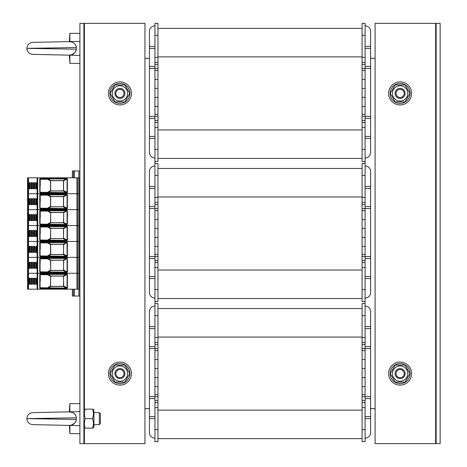 <?xml version="1.0" encoding="UTF-8"?>
<svg xmlns="http://www.w3.org/2000/svg" width="467" height="467" viewBox="0 0 467 467"><rect width="100%" height="100%" fill="white"/><g stroke="black" fill="none" stroke-linecap="round" stroke-linejoin="round"><path stroke-width="0.7" d="M362.094 68.38L365.095 68.38L365.095 23.35L362.094 23.35L362.094 116.417L370.6 116.417L370.6 68.38L365.095 68.38L365.095 256.517L370.6 256.517L370.6 208.48L362.094 208.48L362.094 301.548L365.095 301.548L365.095 396.617L370.6 396.617L370.6 348.58L362.094 348.58L362.094 441.648L365.095 441.648L365.095 429.64L362.094 429.64M154.945 163.45L157.945 163.45L157.945 208.48L154.945 208.48L154.945 256.517L149.44 256.517L149.44 208.48L154.945 208.48L154.945 161.448L157.945 161.448L157.945 23.35L154.945 23.35L154.945 116.417L149.44 116.417L149.44 68.38L157.945 68.38M154.945 303.55L157.945 303.55L157.945 348.58L154.945 348.58L154.945 396.617L149.44 396.617L149.44 348.58L154.945 348.58L154.945 301.548L157.945 301.548L157.945 208.48M375.1 58.375L370.6 58.375M149.44 58.375L144.939 58.375M144.939 408.625L149.44 408.625M370.6 408.625L375.1 408.625M362.094 116.417L362.094 161.448L365.095 161.448M157.945 28.353L362.094 28.353M157.945 158.447L362.094 158.447M365.095 46.367L370.6 46.367L370.6 31.353A5.505 5.505 0 0 0 365.095 25.854M365.095 66.378L370.6 66.378L370.6 68.38M370.6 116.417L370.6 118.42L365.095 118.42M370.6 66.378L370.6 48.37L365.095 48.37M365.095 136.428L370.6 136.428L370.6 118.42M370.6 31.353L370.6 48.37M370.6 136.428L370.6 138.43L365.095 138.43M365.095 157.945A5.505 5.505 0 0 0 370.6 152.44L370.6 138.43M365.095 62.38L362.094 62.38M365.095 57.377L362.094 57.377M365.095 127.427L362.094 127.427M365.095 122.418L362.094 122.418M365.095 114.415L362.094 114.415M365.095 106.412L362.094 106.412M365.095 97.405L362.094 97.405M365.095 88.397L362.094 88.397M365.095 79.39L362.094 79.39M365.095 70.383L362.094 70.383M154.945 46.367L149.44 46.367L149.44 31.353A5.505 5.505 0 0 1 154.945 25.854M154.945 66.378L149.44 66.378L149.44 68.38M149.44 116.417L149.44 118.42L154.945 118.42M149.44 66.378L149.44 48.37L154.945 48.37M154.945 136.428L149.44 136.428L149.44 118.42M149.44 31.353L149.44 48.37M149.44 136.428L149.44 138.43L154.945 138.43M154.945 157.945A5.505 5.505 0 0 1 149.44 152.44L149.44 138.43M157.945 116.417L154.945 116.417L154.945 161.448M154.945 62.38L157.945 62.38L154.945 62.38M154.945 57.377L157.945 57.377M154.945 127.427L157.945 127.427M154.945 122.418L157.945 122.418M154.945 114.415L157.945 114.415M154.945 106.412L157.945 106.412M154.945 97.405L157.945 97.405M154.945 88.397L157.945 88.397M154.945 79.39L157.945 79.39M154.945 70.383L157.945 70.383L154.945 70.383M365.095 163.45L362.094 163.45L362.094 208.48M157.945 168.453L362.094 168.453M157.945 298.547L362.094 298.547M365.095 206.478L370.6 206.478L370.6 208.48M370.6 256.517L370.6 258.52L365.095 258.52M370.6 206.478L370.6 188.47L365.095 188.47M365.095 276.528L370.6 276.528L370.6 258.52M365.095 186.467L370.6 186.467L370.6 188.47M370.6 276.528L370.6 278.53L365.095 278.53M370.6 186.467L370.6 171.453A5.505 5.505 0 0 0 365.095 165.954M365.095 298.045A5.505 5.505 0 0 0 370.6 292.54L370.6 278.53M362.094 256.517L365.095 256.517L365.095 301.548M365.095 202.48L362.094 202.48M365.095 197.477L362.094 197.477M365.095 267.527L362.094 267.527M365.095 262.518L362.094 262.518M365.095 254.515L362.094 254.515M365.095 246.512L362.094 246.512M365.095 237.505L362.094 237.505M365.095 228.497L362.094 228.497M365.095 219.49L362.094 219.49M365.095 210.483L362.094 210.483M154.945 206.478L149.44 206.478L149.44 208.48M149.44 256.517L149.44 258.52L154.945 258.52M149.44 206.478L149.44 188.47L154.945 188.47M154.945 276.528L149.44 276.528L149.44 258.52M154.945 186.467L149.44 186.467L149.44 188.47M149.44 276.528L149.44 278.53L154.945 278.53M149.44 186.467L149.44 171.453A5.505 5.505 0 0 1 154.945 165.954M154.945 298.045A5.505 5.505 0 0 1 149.44 292.54L149.44 278.53M157.945 256.517L154.945 256.517L154.945 301.548M154.945 202.48L157.945 202.48M154.945 197.477L157.945 197.477M154.945 267.527L157.945 267.527M154.945 262.518L157.945 262.518M154.945 254.515L157.945 254.515M154.945 246.512L157.945 246.512M154.945 237.505L157.945 237.505M154.945 228.497L157.945 228.497M154.945 219.49L157.945 219.49M154.945 210.483L157.945 210.483M365.095 303.55L362.094 303.55L362.094 348.58M157.945 348.58L157.945 441.648L154.945 441.648L154.945 429.64L157.945 429.64M157.945 308.553L362.094 308.553M157.945 438.647L362.094 438.647L157.945 438.647M365.095 346.578L370.6 346.578L370.6 348.58M370.6 396.617L370.6 398.62L365.095 398.62M370.6 346.578L370.6 328.57L365.095 328.57M365.095 416.628L370.6 416.628L370.6 398.62M365.095 326.567L370.6 326.567L370.6 328.57M370.6 416.628L370.6 418.63L365.095 418.63M370.6 326.567L370.6 311.553A5.505 5.505 0 0 0 365.095 306.054M365.095 438.145A5.505 5.505 0 0 0 370.6 432.64L370.6 418.63M362.094 396.617L365.095 396.617L365.095 429.64M365.095 342.58L362.094 342.58M365.095 337.577L362.094 337.577M365.095 407.627L362.094 407.627M365.095 402.618L362.094 402.618M365.095 394.615L362.094 394.615M365.095 386.612L362.094 386.612M365.095 377.605L362.094 377.605M365.095 368.597L362.094 368.597M365.095 359.59L362.094 359.59M365.095 350.583L362.094 350.583M154.945 346.578L149.44 346.578L149.44 348.58M149.44 396.617L149.44 398.62L154.945 398.62M149.44 346.578L149.44 328.57L154.945 328.57M154.945 416.628L149.44 416.628L149.44 398.62M154.945 326.567L149.44 326.567L149.44 328.57M149.44 416.628L149.44 418.63L154.945 418.63M149.44 326.567L149.44 311.553A5.505 5.505 0 0 1 154.945 306.054M154.945 438.145A5.505 5.505 0 0 1 149.44 432.64L149.44 418.63M157.945 396.617L154.945 396.617L154.945 429.64M154.945 342.58L157.945 342.58M154.945 337.577L157.945 337.577M154.945 407.627L157.945 407.627M154.945 402.618L157.945 402.618L154.945 402.618M154.945 394.615L157.945 394.615L154.945 394.615M154.945 386.612L157.945 386.612M154.945 377.605L157.945 377.605M154.945 368.597L157.945 368.597M154.945 359.59L157.945 359.59M154.945 350.583L157.945 350.583M436.143 23.35L440.147 23.35L440.147 443.65L436.143 443.65L436.143 23.35L375.1 23.35L375.1 443.65L436.143 443.65M84.393 428.105L84.393 443.65L144.939 443.65L144.939 23.35L83.891 23.35L83.891 443.65L79.892 443.65L79.892 425.635L79.892 433.645L69.881 433.645L69.881 425.425M84.393 443.65L83.891 443.65M83.891 23.35L79.892 23.35L79.892 411.625L68.451 411.871C73.418 412.11 76.045 414.089 76.337 417.813L76.337 419.448C75.502 423.522 72.87 425.507 68.451 425.396L32.731 424.637L79.892 425.635L79.892 403.622L69.881 403.622L69.881 411.836M411.625 373.6A11.506 11.506 0 0 1 394.364 383.565A11.506 11.506 0 0 1 394.364 363.635A11.506 11.506 0 0 1 411.625 373.6M411.625 93.4A11.506 11.506 0 0 1 394.364 103.365A11.506 11.506 0 0 1 394.364 83.435A11.506 11.506 0 0 1 411.625 93.4M131.425 93.4A11.506 11.506 0 0 1 114.164 103.365A11.506 11.506 0 0 1 114.164 83.435A11.506 11.506 0 0 1 131.425 93.4M131.425 373.6A11.506 11.506 0 0 1 114.164 383.565A11.506 11.506 0 0 1 114.164 363.635A11.506 11.506 0 0 1 131.425 373.6M390.114 373.6A10.005 10.005 0 0 1 405.123 364.931A10.005 10.005 0 0 1 405.123 382.269A10.005 10.005 0 0 1 390.114 373.6M390.114 93.4A10.005 10.005 0 0 1 405.123 84.731A10.005 10.005 0 0 1 405.123 102.069A10.005 10.005 0 0 1 390.114 93.4M109.914 93.4A10.005 10.005 0 0 1 124.922 84.731A10.005 10.005 0 0 1 124.922 102.069A10.005 10.005 0 0 1 109.914 93.4M109.914 373.6A10.005 10.005 0 0 1 124.922 364.931A10.005 10.005 0 0 1 124.922 382.269A10.005 10.005 0 0 1 109.914 373.6M400.12 97.48A4.08 4.08 0 0 1 396.582 91.357A4.08 4.08 0 0 1 403.657 91.357A4.08 4.08 0 0 1 400.12 97.48M400.12 98.403A5.003 5.003 0 0 0 405.123 93.4A5.003 5.003 0 0 0 400.12 88.397A5.003 5.003 0 0 0 395.117 93.4A5.003 5.003 0 0 0 400.12 98.403M400.12 377.68A4.08 4.08 0 0 1 396.582 371.557A4.08 4.08 0 0 1 403.657 371.557A4.08 4.08 0 0 1 400.12 377.68M400.12 378.603A5.003 5.003 0 0 0 405.123 373.6A5.003 5.003 0 0 0 400.12 368.597A5.003 5.003 0 0 0 395.117 373.6A5.003 5.003 0 0 0 400.12 378.603M119.92 97.48A4.08 4.08 0 0 1 116.382 91.357A4.08 4.08 0 0 1 123.457 91.357A4.08 4.08 0 0 1 119.92 97.48M119.92 98.403A5.003 5.003 0 0 0 124.922 93.4A5.003 5.003 0 0 0 119.92 88.397A5.003 5.003 0 0 0 114.917 93.4A5.003 5.003 0 0 0 119.92 98.403M119.92 377.68A4.08 4.08 0 0 1 116.382 371.557A4.08 4.08 0 0 1 123.457 371.557A4.08 4.08 0 0 1 119.92 377.68M119.92 378.603A5.003 5.003 0 0 0 124.922 373.6A5.003 5.003 0 0 0 119.92 368.597A5.003 5.003 0 0 0 114.917 373.6A5.003 5.003 0 0 0 119.92 378.603M112.261 373.6A7.653 7.653 0 0 0 123.749 380.231A7.653 7.653 0 0 0 123.749 366.969A7.653 7.653 0 0 0 112.261 373.6M124.829 382.105L115.01 382.105L110.095 373.6L115.01 365.095L124.829 365.095L129.738 373.6L124.829 382.105M112.261 93.4A7.653 7.653 0 0 0 123.749 100.031A7.653 7.653 0 0 0 123.749 86.769A7.653 7.653 0 0 0 112.261 93.4M124.829 101.905L115.01 101.905L110.095 93.4L115.01 84.895L124.829 84.895L129.738 93.4L124.829 101.905M392.461 93.4A7.653 7.653 0 0 0 403.949 100.031A7.653 7.653 0 0 0 403.949 86.769A7.653 7.653 0 0 0 392.461 93.4M405.029 101.905L395.21 101.905L390.295 93.4L395.21 84.895L405.029 84.895L409.938 93.4L405.029 101.905M392.461 373.6A7.653 7.653 0 0 0 403.949 380.231A7.653 7.653 0 0 0 403.949 366.969A7.653 7.653 0 0 0 392.461 373.6M405.029 382.105L395.21 382.105L390.295 373.6L395.21 365.095L405.029 365.095L409.938 373.6L405.029 382.105M100.405 418.63L100.405 413.704L99.331 412.63L99.331 424.637L100.405 423.563L100.405 418.63M69.805 425.344L70.406 425.268M71.282 425.087L74.778 423.149M75.724 421.864L75.928 421.444M76.115 420.936L76.337 419.448L26.852 418.63L76.337 417.813M76.115 416.336L75.105 414.48M68.451 411.871L32.731 412.63C29.152 413.044 27.191 415.046 26.852 418.63C27.191 422.215 29.152 424.217 32.731 424.637L68.451 425.396M69.349 41.586L69.881 33.355L69.881 41.575M69.881 55.159L69.881 63.378L79.892 63.378M79.892 55.375L68.451 55.129C72.87 55.24 75.502 53.261 76.337 49.187L26.852 48.37L76.337 47.552L76.337 49.187M69.805 55.083L70.406 55.007M71.375 54.802L74.778 52.888M75.724 51.598L75.923 51.189M76.115 50.669L76.337 49.228M76.115 46.07L75.105 44.213M79.892 41.365L68.451 41.604C73.418 41.843 76.045 43.828 76.337 47.552M48.702 42.024L34.815 42.322M93.382 409.127L93.902 410.026L93.902 427.241L93.382 428.14M92.53 428.14C93.674 428.14 93.674 428.14 92.53 428.14C93.674 428.14 93.674 428.14 92.53 428.14C93.674 424.97 93.674 421.8 92.53 418.63C93.674 415.461 93.674 412.297 92.53 409.127C93.674 409.127 93.674 409.127 92.53 409.127C93.674 409.127 93.674 409.127 92.53 409.127L85.263 409.127C84.118 412.297 84.118 415.461 85.263 418.63C84.118 421.8 84.118 424.97 85.263 428.14C84.118 428.14 84.118 428.14 85.263 428.14C84.118 428.14 84.118 428.14 85.263 428.14L92.53 428.14M85.263 409.127C84.118 409.127 84.118 409.127 85.263 409.127C84.118 409.127 84.118 409.127 85.263 409.127M92.53 418.63L85.263 418.63M79.892 170.957L72.385 170.957L72.385 177.81M72.385 289.19L72.385 296.043L73.383 296.043L73.383 289.19M73.383 170.957L73.383 177.81M79.892 296.043L73.383 296.043M27.553 284.485L27.553 289.19L27.553 285.565L27.553 289.19L27.553 285.985L27.553 289.19L27.553 285.985L27.553 289.19L28.487 289.19L28.487 273.277L76.927 273.277L27.553 273.277L27.553 276.826M77.913 177.81L77.913 273.277L76.927 273.277L79.092 273.277L77.913 273.277L77.913 289.19L79.092 289.19L79.092 257.37L76.927 257.37L79.092 257.37L79.092 241.457L76.927 241.457L79.092 241.457L79.092 225.543L76.927 225.543L79.092 225.543L79.092 209.63L76.927 209.63L79.092 209.63L79.092 193.723L76.927 193.723L79.092 193.723L79.092 177.81L27.553 177.81L27.553 181.237M28.487 289.19L37.103 289.19L37.103 257.37L28.487 257.37L37.103 257.37L37.103 241.457L28.487 241.457L37.103 241.457L37.103 225.543L28.487 225.543L37.103 225.543L37.103 209.63L28.487 209.63L37.103 209.63L37.103 193.723L28.487 193.723L37.103 193.723L37.103 177.81L37.103 193.723L76.927 193.723L37.191 193.723L37.103 209.63L76.927 209.63L37.191 209.63L37.103 225.543L76.927 225.543L37.191 225.543L37.103 241.457L76.927 241.457L37.191 241.457L37.103 257.37L76.927 257.37L37.191 257.37L37.103 289.19L77.913 289.19M35.562 284.263L36.835 284.263L36.835 278.209L35.562 278.209L35.562 284.263L36.344 283.913L36.344 278.56L36.835 278.56M28.983 284.263L30.256 284.263L30.256 278.209L28.983 278.209L28.983 284.263L29.76 283.913L29.76 278.56L30.256 278.56M31.178 284.263L32.451 284.263L32.451 278.209L31.178 278.209L31.178 284.263L32.451 283.913M33.373 284.263L34.646 284.263L34.646 278.209L33.373 278.209L33.373 284.263L34.646 283.913M27.553 276.738L27.553 281.233L27.553 273.277L28.487 273.277L28.487 257.37L27.553 257.37L27.553 260.79M27.553 285.985L27.553 285.582M40.244 288.168L66.583 288.238L66.232 288.238L66.483 287.736L66.232 288.238A0.502 0.502 0 0 0 66.728 287.736A0.502 0.502 0 0 0 66.226 287.24A0.502 0.502 0 0 0 65.73 287.736A0.502 0.502 0 0 0 66.226 288.238L40.997 288.238L40.997 288.542L40.127 288.413L40.127 287.987A0.502 0.502 0 0 1 40.063 287.736L66.384 288.127M39.759 274.73A0.8 0.8 0 0 1 40.565 273.931L66.583 273.931A0.8 0.8 0 0 1 67.382 274.73L67.382 287.736A0.8 0.8 0 0 1 66.583 288.542L66.583 288.238A0.502 0.502 0 0 0 67.079 287.736L67.079 274.73A0.502 0.502 0 0 0 66.583 274.228L40.565 274.217L39.759 274.73L39.759 287.736A0.8 0.8 0 0 0 40.127 288.413M40.063 281.233L40.063 287.736L39.759 287.736M35.562 278.209L36.344 278.56M33.373 278.209L34.646 278.56M34.149 283.913L34.149 278.56M31.178 278.209L32.451 278.56M28.983 278.209L29.76 278.56M31.954 283.913L31.954 278.56M36.835 283.913L36.344 283.913M30.256 283.913L29.76 283.913M63.477 275.962L63.687 276.394L66.985 274.438L66.232 274.374L63.477 275.962L63.728 286.148L67.079 287.736L67.079 274.73L67.382 274.73A0.8 0.8 0 0 0 66.583 273.931L66.583 274.228M47.92 274.228L47.669 274.73L47.92 274.228L40.997 274.228L40.746 274.73L40.045 274.73L40.261 281.233L40.261 274.73M36.484 283.913L36.484 278.56M34.289 283.913L34.289 278.56M29.906 283.913L29.906 278.56M32.095 283.913L32.095 278.56M54.744 288.238L47.926 288.238L47.669 287.736L50.418 286.148L50.669 275.962L47.92 274.374L66.232 274.374M47.914 288.238L50.78 286.423L50.459 286.073L50.669 286.505M63.576 281.233L63.477 286.505L66.232 288.092M63.728 276.318L63.582 276.633A0.502 0.502 0 0 0 63.08 276.131L50.669 275.962M50.459 286.073L50.57 281.233L50.57 285.839A0.502 0.502 0 0 0 51.072 286.335L63.477 286.505M50.459 276.394L51.066 276.131A0.502 0.502 0 0 0 50.57 276.633L50.57 281.233M50.78 276.044L63.366 276.044L51.072 276.131A0.502 0.502 -90 0 0 50.57 276.633A0.502 0.502 0 0 1 51.072 276.131M63.08 286.335A0.502 0.502 90 0 0 63.582 285.839L63.582 285.839A0.502 0.502 0 0 1 63.08 286.335L50.78 286.423L63.366 286.423L63.687 286.073M63.08 276.131L63.08 276.131A0.502 0.502 90 0 1 63.582 276.633L63.576 276.633A0.502 0.502 90 0 0 63.08 276.131M51.072 286.335L51.072 286.335A0.502 0.502 -90 0 1 50.57 285.839L50.57 285.839A0.502 0.502 -90 0 0 51.066 286.335M35.562 268.35L36.835 268.35L36.835 262.296L35.562 262.296L35.562 268.35L36.344 268L36.344 262.647L36.835 262.647M28.983 268.35L30.256 268.35L30.256 262.296L28.983 262.296L28.983 268.35L29.76 268L29.76 262.647L30.256 262.647M31.178 268.35L32.451 268.35L32.451 262.296L31.178 262.296L31.178 268.35L32.451 268M33.373 268.35L34.646 268.35L34.646 262.296L33.373 262.296L33.373 268.35L34.646 268M27.553 273.277L27.553 257.37L27.553 260.995L27.553 257.37L28.487 257.37L28.487 241.457L27.553 241.457L27.553 244.883M27.553 268.578L27.553 262.069M27.553 260.837L27.553 241.457L27.553 245.082L27.553 241.457L28.487 241.457L28.487 225.543L27.553 225.543L27.553 229.169L27.553 225.543L28.487 225.543L28.487 209.63L27.553 209.63L27.553 213.057M27.553 270.078L27.553 269.669M47.92 272.325L50.78 270.516L50.459 270.159L47.669 271.829L47.92 272.325L40.997 272.325L66.232 272.325A0.502 0.502 0 0 0 66.728 271.823A0.502 0.502 0 0 0 66.226 271.327A0.502 0.502 0 0 0 65.73 271.829A0.502 0.502 0 0 0 66.226 272.325L40.997 272.325L40.997 272.629L40.127 272.5L40.127 272.074A0.502 0.502 0 0 1 40.063 271.829L66.384 272.22M40.244 272.255L66.583 272.325A0.502 0.502 0 0 0 67.079 271.829L67.079 258.817A0.502 0.502 0 0 0 66.583 258.315L40.565 258.304L39.759 258.817L39.759 271.829A0.8 0.8 0 0 0 40.127 272.5M40.063 265.32L40.063 271.829L39.759 271.829M35.562 262.296L36.344 262.647M33.373 262.296L34.646 262.647M34.149 268L34.149 262.647M31.178 262.296L32.451 262.647M28.983 262.296L29.76 262.647M31.954 268L31.954 262.647M36.835 268L36.344 268M30.256 268L29.76 268M67.079 265.32L67.079 258.817L67.382 258.817A0.8 0.8 0 0 0 66.583 258.017A0.8 0.8 0 0 1 67.382 258.817L67.382 271.829A0.8 0.8 0 0 1 66.583 272.629A0.8 0.8 0 0 0 67.382 271.829L66.483 271.829L63.582 269.926L63.576 260.72A0.502 0.502 0 0 0 63.08 260.218L51.066 260.218L47.92 258.467L47.669 258.817L47.92 258.315L40.997 258.315L40.746 258.817L40.045 258.817L40.045 265.32L40.261 258.817M66.769 258.356L63.477 260.055L63.728 260.405L66.985 258.525L66.67 258.327M36.484 268L36.484 262.647M34.289 268L34.289 262.647M29.906 268L29.906 262.647M32.095 268L32.095 262.647M66.232 272.325L66.483 271.829L66.232 272.325M63.477 260.055L63.576 260.72A0.502 0.502 90 0 0 63.08 260.218L51.072 260.218A0.502 0.502 0 0 0 50.57 260.72L50.57 265.32M50.669 270.591L50.669 260.055M50.459 270.159L50.57 269.926A0.502 0.502 0 0 0 51.072 270.428L63.08 270.428L66.232 272.179M63.728 260.405L63.477 270.591M50.459 260.487L50.78 260.131L63.08 260.218A0.502 0.502 90 0 1 63.582 260.72M51.072 260.218L51.072 260.218A0.502 0.502 -90 0 0 50.57 260.72A0.502 0.502 0 0 1 51.072 260.218M50.78 270.516L63.366 270.516L63.687 270.159M63.08 270.428L63.08 270.428A0.502 0.502 0 0 0 63.576 269.926L63.582 269.926A0.502 0.502 90 0 1 63.08 270.428L51.072 270.428A0.502 0.502 -90 0 1 50.57 269.926L50.57 269.926A0.502 0.502 -90 0 0 51.066 270.428M35.562 252.437L36.835 252.437L36.835 246.383L35.562 246.383L35.562 252.437L36.344 252.087L36.344 246.734L36.835 246.734M28.983 252.437L30.256 252.437L30.256 246.383L28.983 246.383L28.983 252.437L29.76 252.087L29.76 246.734L30.256 246.734M31.178 252.437L32.451 252.437L32.451 246.383L31.178 246.383L31.178 252.437L32.451 252.087M33.373 252.437L34.646 252.437L34.646 246.383L33.373 246.383L33.373 252.437L34.646 252.087M27.553 252.665L27.553 249.413M27.553 244.807L27.553 209.63L27.553 213.261L27.553 209.63L28.487 209.63L28.487 193.723L27.553 193.723L27.553 197.348L27.553 193.723L28.487 193.723L28.487 177.81M27.553 254.165L27.553 253.739M47.92 256.418L50.78 254.603L50.459 254.246L47.669 255.916L47.92 256.418L40.997 256.418L66.232 256.418A0.502 0.502 0 0 0 66.728 255.916A0.502 0.502 0 0 0 66.226 255.414A0.502 0.502 0 0 0 65.73 255.916A0.502 0.502 0 0 0 66.226 256.418L40.997 256.418L40.997 256.716L40.127 256.587L40.127 256.161A0.502 0.502 0 0 1 40.063 255.916L66.384 256.307M40.244 256.342L66.583 256.418A0.502 0.502 0 0 0 67.079 255.916L67.079 242.904A0.502 0.502 0 0 0 66.583 242.408L40.565 242.391L39.759 242.904L39.759 255.916A0.8 0.8 0 0 0 40.127 256.587M40.063 249.413L40.063 255.916L39.759 255.916M35.562 246.383L36.344 246.734M33.373 246.383L34.646 246.734M34.149 252.087L34.149 246.734M31.178 246.383L32.451 246.734M28.983 246.383L29.76 246.734M31.954 252.087L31.954 246.734M36.835 252.087L36.344 252.087M30.256 252.087L29.76 252.087M67.079 249.413L67.079 242.904L67.382 242.904A0.8 0.8 0 0 0 66.583 242.104A0.8 0.8 0 0 1 67.382 242.904L67.382 255.916A0.8 0.8 0 0 1 66.583 256.716A0.8 0.8 0 0 0 67.382 255.916L66.483 255.916L63.582 254.013L63.576 244.807L63.582 254.013A0.502 0.502 0 0 1 63.08 254.515L66.232 256.272L66.483 255.916L66.232 256.272M66.769 242.443L63.477 244.142L63.728 244.498L66.985 242.612L66.67 242.414M47.92 242.408L47.669 242.904L47.92 242.408L40.997 242.408L40.746 242.904L40.045 242.904L40.261 249.413L40.261 242.904M36.484 252.087L36.484 246.734M34.289 252.087L34.289 246.734M29.906 252.087L29.906 246.734M32.095 252.087L32.095 246.734M63.477 244.142L63.582 244.807A0.502 0.502 0 0 0 63.08 244.305L51.066 244.305L47.92 242.554L66.232 242.554M50.669 254.678L50.669 244.142M50.459 254.246L50.57 249.413L50.57 254.013A0.502 0.502 0 0 0 51.072 254.515L63.08 254.515L51.072 254.515A0.502 0.502 0 0 1 50.57 254.013L50.57 254.013A0.502 0.502 -90 0 0 51.066 254.515A0.502 0.502 -90 0 1 50.57 254.013M63.728 244.498L63.477 254.678M63.366 244.218L50.78 244.218L50.459 244.574M50.78 244.218L51.066 244.305A0.502 0.502 0 0 0 50.57 244.807L50.57 249.413M63.08 244.305A0.502 0.502 90 0 1 63.582 244.807L63.576 244.807A0.502 0.502 90 0 0 63.08 244.305L51.072 244.305A0.502 0.502 -90 0 0 50.57 244.807L50.57 244.807M51.066 254.515L63.366 254.603L63.687 254.246M63.08 254.515L63.08 254.515A0.502 0.502 90 0 0 63.582 254.013M35.562 236.53L36.835 236.53L36.835 230.47L35.562 230.47L35.562 236.53L36.344 236.179L36.344 230.821L36.835 230.821M28.983 236.53L30.256 236.53L30.256 230.47L28.983 230.47L28.983 236.53L29.76 236.179L29.76 230.821L30.256 230.821M31.178 236.53L32.451 236.53L32.451 230.47L31.178 230.47L31.178 236.53L32.451 236.179M33.373 236.53L34.646 236.53L34.646 230.47L33.373 230.47L33.373 236.53L34.646 236.179M27.553 236.751L27.553 233.5M27.553 238.252L27.553 237.831M47.92 240.505L50.78 238.69L50.459 238.339L47.669 240.003L47.92 240.505L40.997 240.505L66.232 240.505A0.502 0.502 0 0 0 66.728 240.003A0.502 0.502 0 0 0 66.226 239.507A0.502 0.502 0 0 0 65.73 240.003A0.502 0.502 0 0 0 66.226 240.505L40.997 240.505L40.997 240.803L40.127 240.674L40.127 240.254A0.502 0.502 0 0 1 40.063 240.003L66.384 240.394M40.244 240.435L66.583 240.505A0.502 0.502 0 0 0 67.079 240.003L67.079 226.997A0.502 0.502 0 0 0 66.583 226.495L40.565 226.477L39.759 226.997L39.759 240.003A0.8 0.8 0 0 0 40.127 240.674M40.063 233.5L40.063 240.003L39.759 240.003M35.562 230.47L36.344 230.821M33.373 230.47L34.646 230.821M34.149 236.179L34.149 230.821M31.178 230.47L32.451 230.821M28.983 230.47L29.76 230.821M31.954 236.179L31.954 230.821M36.835 236.179L36.344 236.179M30.256 236.179L29.76 236.179M67.079 233.5L67.079 226.997L67.382 226.997A0.8 0.8 0 0 0 66.583 226.197A0.8 0.8 0 0 1 67.382 226.997L67.382 240.003A0.8 0.8 0 0 1 66.583 240.803A0.8 0.8 0 0 0 67.382 240.003L67.079 240.003L67.079 233.5M66.769 226.53L63.477 228.229L63.728 228.585L66.985 226.705L66.67 226.501M47.92 226.495L47.669 226.997L47.92 226.495L40.997 226.495L40.746 226.997L40.045 226.997L40.261 233.5L40.261 226.997M36.484 236.179L36.484 230.821M34.289 236.179L34.289 230.821M29.906 236.179L29.906 230.821M32.095 236.179L32.095 230.821M63.477 228.229L63.477 238.771L66.232 240.505L66.483 240.003L67.079 240.003M63.576 233.5L63.576 228.894L63.576 233.5M50.459 238.339L50.57 238.106A0.502 0.502 0 0 0 51.072 238.602L63.08 238.602A0.502 0.502 0 0 0 63.576 238.106L66.483 240.003L66.232 240.359M63.728 228.585L63.582 228.894A0.502 0.502 0 0 0 63.08 228.398L51.066 228.398L47.92 226.641L66.232 226.641M50.669 238.771L50.669 228.229M50.57 233.5L50.57 238.106L50.57 233.5M63.687 238.339L63.477 238.771M50.459 228.661L50.78 228.31L63.366 228.31L51.072 228.398A0.502 0.502 0 0 0 50.57 228.894A0.502 0.502 0 0 1 51.072 228.398L51.072 228.398A0.502 0.502 -90 0 0 50.57 228.894L50.57 228.894M51.066 238.602L51.072 238.602A0.502 0.502 0 0 1 50.57 238.106L50.57 238.106A0.502 0.502 -90 0 0 51.066 238.602A0.502 0.502 -90 0 1 50.57 238.106M63.08 228.398L63.08 228.398A0.502 0.502 90 0 1 63.582 228.894L63.576 228.894A0.502 0.502 90 0 0 63.08 228.398M35.562 220.617L36.835 220.617L36.835 214.563L35.562 214.563L35.562 220.617L36.344 220.266L36.344 214.913L36.835 214.913M28.983 220.617L30.256 220.617L30.256 214.563L28.983 214.563L28.983 220.617L29.76 220.266L29.76 214.913L30.256 214.913M31.178 220.617L32.451 220.617L32.451 214.563L31.178 214.563L31.178 220.617L32.451 220.266M33.373 220.617L34.646 220.617L34.646 214.563L33.373 214.563L33.373 220.617L34.646 220.266M27.553 206.052L27.553 213.185M27.553 213.215L27.553 214.335L27.553 213.215M27.553 220.838L27.553 217.587M27.553 222.345L27.553 221.918M47.92 224.592L50.78 222.782L50.459 222.426L47.669 224.096L47.92 224.592L40.997 224.592L66.232 224.592A0.502 0.502 0 0 0 66.728 224.09A0.502 0.502 0 0 0 66.226 223.594A0.502 0.502 0 0 0 65.73 224.096A0.502 0.502 0 0 0 66.226 224.592L40.997 224.592L40.997 224.896L40.127 224.767L40.127 224.341A0.502 0.502 0 0 1 40.063 224.096L66.384 224.487M40.244 224.522L66.583 224.592A0.502 0.502 0 0 0 67.079 224.096L67.079 211.084A0.502 0.502 0 0 0 66.583 210.582L40.565 210.57L39.759 211.084L39.759 224.096A0.8 0.8 0 0 0 40.127 224.767M40.063 217.587L40.063 224.096L39.759 224.096M35.562 214.563L36.344 214.913M33.373 214.563L34.646 214.913M34.149 220.266L34.149 214.913M31.178 214.563L32.451 214.913M28.983 214.563L29.76 214.913M31.954 220.266L31.954 214.913M36.835 220.266L36.344 220.266M30.256 220.266L29.76 220.266M67.079 217.587L67.079 211.084L67.382 211.084A0.8 0.8 0 0 0 66.583 210.284A0.8 0.8 0 0 1 67.382 211.084L67.382 224.096A0.8 0.8 0 0 1 66.583 224.896A0.8 0.8 0 0 0 67.382 224.096L66.483 224.096L63.728 222.502L63.576 217.587M66.769 210.623L63.477 212.322L63.728 212.672L66.985 210.792L66.67 210.594M47.92 210.582L47.669 211.084L47.92 210.582L40.997 210.582L40.746 211.084L40.045 211.084L40.261 217.587L40.261 211.084M36.484 220.266L36.484 214.913M34.289 220.266L34.289 214.913M29.906 220.266L29.906 214.913M32.095 220.266L32.095 214.913M66.232 224.592L66.483 224.096L66.232 224.592M63.477 212.322L63.582 212.987A0.502 0.502 0 0 0 63.08 212.485L51.066 212.485L47.92 210.728L66.232 210.728M50.669 222.858L50.669 212.322M50.459 222.426L50.57 222.193A0.502 0.502 0 0 0 51.072 222.695L63.08 222.695L66.232 224.446M50.57 217.587L50.57 222.193A0.502 0.502 -90 0 0 51.066 222.695L51.072 222.695A0.502 0.502 0 0 1 50.57 222.193A0.502 0.502 -90 0 0 51.066 222.695L63.366 222.782L63.687 222.426M63.728 212.672L63.477 222.858M63.366 212.397L50.78 212.397L50.459 212.754M50.78 212.397L51.066 212.485A0.502 0.502 0 0 0 50.57 212.987A0.502 0.502 0 0 1 51.072 212.485L51.066 212.485A0.502 0.502 -90 0 0 50.57 212.987L50.57 212.987M63.08 212.485A0.502 0.502 90 0 1 63.582 212.987L63.576 212.987A0.502 0.502 90 0 0 63.08 212.485L51.072 212.485M63.08 222.695L63.08 222.695A0.502 0.502 0 0 0 63.576 222.193L63.582 222.193A0.502 0.502 90 0 1 63.08 222.695L51.072 222.695M35.562 204.704L36.835 204.704L36.835 198.65L35.562 198.65L35.562 204.704L36.344 204.353L36.344 199L36.835 199M28.983 204.704L30.256 204.704L30.256 198.65L28.983 198.65L28.983 204.704L29.76 204.353L29.76 199L30.256 199M31.178 204.704L32.451 204.704L32.451 198.65L31.178 198.65L31.178 204.704L32.451 204.353M33.373 204.704L34.646 204.704L34.646 198.65L33.373 198.65L33.373 204.704L34.646 204.353M27.553 201.68L27.553 181.371M27.553 206.432L27.553 206.005M47.92 208.685L50.78 206.869L50.459 206.513L47.669 208.183L47.92 208.685L40.997 208.685L66.232 208.685A0.502 0.502 0 0 0 66.728 208.177A0.502 0.502 0 0 0 66.226 207.681A0.502 0.502 0 0 0 65.73 208.183A0.502 0.502 0 0 0 66.226 208.685L40.997 208.685L40.997 208.982L40.127 208.854L40.127 208.428A0.502 0.502 0 0 1 40.063 208.183L66.384 208.574M40.244 208.609L66.583 208.685A0.502 0.502 0 0 0 67.079 208.183L67.079 195.171A0.502 0.502 0 0 0 66.583 194.675L40.565 194.657L39.759 195.171L39.759 208.183A0.8 0.8 0 0 0 40.127 208.854M40.063 201.68L40.063 208.183L39.759 208.183M35.562 198.65L36.344 199M33.373 198.65L34.646 199M34.149 204.353L34.149 199M31.178 198.65L32.451 199M28.983 198.65L29.76 199M31.954 204.353L31.954 199M36.835 204.353L36.344 204.353M30.256 204.353L29.76 204.353M66.769 194.71L63.477 196.409L63.728 196.759L66.985 194.879L66.67 194.681M47.92 194.675L47.669 195.171L47.92 194.675L40.997 194.675L40.746 195.171L40.045 195.171L40.261 201.68L40.261 195.171M36.484 204.353L36.484 199M34.289 204.353L34.289 199M29.906 204.353L29.906 199M32.095 204.353L32.095 199M67.079 201.68L67.079 208.183L67.382 208.183A0.8 0.8 0 0 1 66.583 208.982A0.8 0.8 0 0 0 67.382 208.183L67.382 195.171A0.8 0.8 0 0 0 66.583 194.371A0.8 0.8 0 0 1 67.382 195.171L67.079 195.171M63.477 196.409L63.477 206.945L66.232 208.685L66.483 208.183L67.079 208.183M50.459 206.513L50.57 206.28A0.502 0.502 0 0 0 51.072 206.782L63.08 206.782A0.502 0.502 0 0 0 63.576 206.28L63.576 197.074A0.502 0.502 0 0 0 63.08 196.572L51.066 196.572L47.92 194.821L66.232 194.821M63.08 206.782A0.502 0.502 90 0 0 63.582 206.28L66.483 208.183L66.232 208.533M63.728 196.759L63.576 197.074A0.502 0.502 90 0 0 63.08 196.572L51.072 196.572A0.502 0.502 0 0 0 50.57 197.074L50.57 206.28A0.502 0.502 -90 0 0 51.066 206.782L51.072 206.782A0.502 0.502 -90 0 1 50.57 206.28M50.669 206.945L50.669 196.409M63.687 206.513L63.477 206.945M50.57 197.074L50.57 197.074A0.502 0.502 -90 0 1 51.066 196.572L50.459 196.84M63.08 196.572L63.08 196.572A0.502 0.502 90 0 1 63.582 197.074M35.562 188.791L36.835 188.791L36.835 182.737L35.562 182.737L35.562 188.791L36.344 188.44L36.344 183.087L36.835 183.087M28.983 188.791L30.256 188.791L30.256 182.737L28.983 182.737L28.983 188.791L29.76 188.44L29.76 183.087L30.256 183.087M31.178 188.791L32.451 188.791L32.451 182.737L31.178 182.737L31.178 188.791L32.451 188.44M33.373 188.791L34.646 188.791L34.646 182.737L33.373 182.737L33.373 188.791L34.646 188.44M27.553 181.394L27.553 182.515L27.553 181.394M27.553 185.767L27.553 190.168M27.553 190.518L27.553 190.174M47.92 192.772L50.78 190.956L50.459 190.606L47.669 192.27L47.92 192.772L40.997 192.772L66.232 192.772A0.502 0.502 0 0 0 66.728 192.27A0.502 0.502 0 0 0 66.226 191.768A0.502 0.502 0 0 0 65.73 192.27A0.502 0.502 0 0 0 66.226 192.772L40.997 192.772L40.997 193.069L40.127 192.941L40.127 192.521A0.502 0.502 0 0 1 40.063 192.27L66.384 192.661M40.244 192.696L66.583 192.772A0.502 0.502 0 0 0 67.079 192.27L67.079 179.264A0.502 0.502 0 0 0 66.583 178.762L40.565 178.744L39.759 179.264L39.759 192.27A0.8 0.8 0 0 0 40.127 192.941M40.063 185.767L40.063 192.27L39.759 192.27M35.562 182.737L36.344 183.087M33.373 182.737L34.646 183.087M34.149 188.44L34.149 183.087M31.178 182.737L32.451 183.087M28.983 182.737L29.76 183.087M31.954 188.44L31.954 183.087M36.835 188.44L36.344 188.44M30.256 188.44L29.76 188.44M67.079 185.767L67.079 179.264L67.382 179.264A0.8 0.8 0 0 0 66.583 178.458A0.8 0.8 0 0 1 67.382 179.264L67.382 192.27A0.8 0.8 0 0 1 66.583 193.069A0.8 0.8 0 0 0 67.382 192.27L67.079 192.27L67.079 185.767M66.769 178.797L63.477 180.495L63.728 180.852L66.985 178.966L66.67 178.768M47.92 178.762L47.669 179.264L47.92 178.762L40.997 178.762L40.746 179.264L40.045 179.264L40.261 185.767L40.261 179.264M36.484 188.44L36.484 183.087M34.289 188.44L34.289 183.087M29.906 188.44L29.906 183.087M32.095 188.44L32.095 183.087M63.477 180.495L63.477 191.038L66.232 192.772L66.483 192.27L67.079 192.27M63.576 185.767L63.576 181.161L63.576 190.367L63.576 185.767L63.576 190.367L66.483 192.27L66.232 192.626M63.728 180.852L63.582 181.161A0.502 0.502 0 0 0 63.08 180.665L51.066 180.665L47.92 178.908L66.232 178.908M50.669 191.038L50.669 180.495M50.459 190.606L50.57 190.367A0.502 0.502 0 0 0 51.072 190.869L63.477 191.038M50.459 180.927L51.066 180.665A0.502 0.502 0 0 0 50.57 181.161L50.57 190.367A0.502 0.502 -90 0 0 51.066 190.869L51.072 190.869A0.502 0.502 -90 0 1 50.57 190.367M50.78 180.577L63.366 180.577L51.072 180.665A0.502 0.502 -90 0 0 50.57 181.161L50.57 181.161M63.08 190.869A0.502 0.502 90 0 0 63.582 190.367L63.582 190.367A0.502 0.502 0 0 1 63.08 190.869L50.78 190.956L63.366 190.956L63.687 190.606M63.08 180.665L63.08 180.665A0.502 0.502 90 0 1 63.582 181.161L63.576 181.161A0.502 0.502 90 0 0 63.08 180.665M157.945 129.925L362.094 129.925M157.945 56.875L362.094 56.875M365.095 35.358L362.094 35.358M365.095 149.44L362.094 149.44M365.095 120.422L362.094 120.422M365.095 64.382L362.094 64.382M154.945 35.358L157.945 35.358M154.945 149.44L157.945 149.44M154.945 120.422L157.945 120.422M154.945 64.382L157.945 64.382M157.945 270.025L362.094 270.025M157.945 196.975L362.094 196.975M365.095 175.458L362.094 175.458M365.095 289.54L362.094 289.54M365.095 260.522L362.094 260.522M365.095 204.482L362.094 204.482M154.945 175.458L157.945 175.458M154.945 289.54L157.945 289.54M154.945 260.522L157.945 260.522M154.945 204.482L157.945 204.482M157.945 410.125L362.094 410.125M157.945 337.075L362.094 337.075M365.095 315.558L362.094 315.558M365.095 400.622L362.094 400.622M365.095 344.582L362.094 344.582M154.945 315.558L157.945 315.558M154.945 400.622L157.945 400.622M154.945 344.582L157.945 344.582M435.647 443.65L435.647 23.35M84.393 23.35L84.393 409.162M74.387 170.957L74.387 177.81M74.387 289.19L74.387 296.043M78.888 170.957L78.888 177.81M78.888 289.19L78.888 296.043M76.927 289.19L76.927 177.81M37.687 177.81L37.687 289.19M37.471 289.19L37.471 177.81M28.347 177.81L28.347 289.19M27.921 289.19L27.921 177.81M27.641 177.81L27.641 289.19M40.565 288.542L66.583 288.542A0.8 0.8 0 0 0 67.382 287.736L67.079 287.736M40.565 273.931L40.314 274.689M40.997 288.238L66.583 288.238M50.418 276.318L47.669 274.73L40.746 274.73M36.73 283.913L36.73 278.56M34.54 283.913L34.54 278.56M32.346 283.913L32.346 278.56M30.151 283.913L30.151 278.56M66.583 258.315L66.583 258.017L40.565 258.017A0.8 0.8 0 0 0 39.759 258.817M40.565 272.629L66.583 272.629L66.583 272.325L40.997 272.325M40.565 258.017L40.314 258.776M47.92 258.315L66.232 258.467M50.418 260.405L47.669 258.817L40.746 258.817M36.73 268L36.73 262.647M34.54 268L34.54 262.647M32.346 268L32.346 262.647M30.151 268L30.151 262.647M66.583 242.408L66.583 242.104L40.565 242.104A0.8 0.8 0 0 0 39.759 242.904M40.565 256.716L66.583 256.716L66.583 256.418L40.997 256.418M40.565 242.104L40.314 242.869M50.418 244.498L47.669 242.904L40.746 242.904M36.73 252.087L36.73 246.734M34.54 252.087L34.54 246.734M32.346 252.087L32.346 246.734M30.151 252.087L30.151 246.734M66.583 226.495L66.583 226.197L40.565 226.197A0.8 0.8 0 0 0 39.759 226.997M40.565 240.803L66.583 240.803L66.583 240.505L40.997 240.505M40.565 226.197L40.314 226.956M50.418 228.585L47.669 226.997L40.746 226.997M36.73 236.179L36.73 230.821M34.54 236.179L34.54 230.821M32.346 236.179L32.346 230.821M30.151 236.179L30.151 230.821M63.576 238.106L63.582 238.106A0.502 0.502 90 0 1 63.08 238.602M66.583 210.582L66.583 210.284L40.565 210.284A0.8 0.8 0 0 0 39.759 211.084M40.565 224.896L66.583 224.896L66.583 224.592L40.997 224.592M40.565 210.284L40.314 211.043M50.418 212.672L47.669 211.084L40.746 211.084M36.73 220.266L36.73 214.913M34.54 220.266L34.54 214.913M32.346 220.266L32.346 214.913M30.151 220.266L30.151 214.913M66.583 194.675L66.583 194.371L40.565 194.371A0.8 0.8 0 0 0 39.759 195.171M40.565 208.982L66.583 208.982L66.583 208.685L40.997 208.685M40.565 194.371L40.314 195.13M50.418 196.759L47.669 195.171L40.746 195.171M36.73 204.353L36.73 199M34.54 204.353L34.54 199M32.346 204.353L32.346 199M30.151 204.353L30.151 199M50.78 196.484L63.366 196.484M66.583 178.762L66.583 178.458L40.565 178.458A0.8 0.8 0 0 0 39.759 179.264M40.565 193.069L66.583 193.069L66.583 192.772L40.997 192.772M40.565 178.458L40.314 179.223M50.418 180.852L47.669 179.264L40.746 179.264M36.73 188.44L36.73 183.087M34.54 188.44L34.54 183.087M32.346 188.44L32.346 183.087M30.151 188.44L30.151 183.087M93.902 424.637L99.331 424.637M93.902 412.63L99.331 412.63M69.349 411.853L69.881 403.622M69.349 425.414L69.881 433.645M69.881 33.355L79.892 33.355M69.349 55.147L69.881 63.378M68.451 41.604L32.731 42.363C29.152 42.783 27.191 44.785 26.852 48.37C27.191 51.954 29.152 53.956 32.731 54.37L68.451 55.129M83.891 427.241L84.416 428.14M83.891 410.026L84.416 409.127"/></g></svg>
